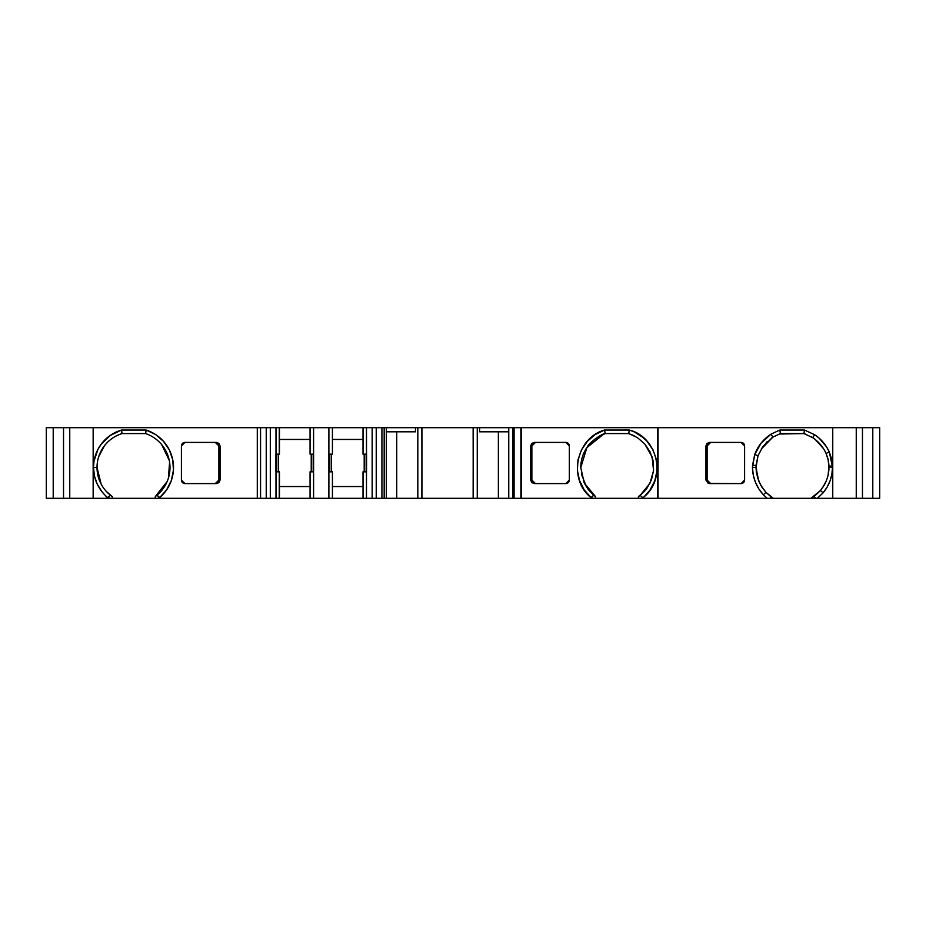 <?xml version="1.0" encoding="UTF-8"?>
<svg xmlns="http://www.w3.org/2000/svg" width="926" height="926" viewBox="0 0 926 926"><rect width="100%" height="100%" fill="white"/><g stroke="black" fill="none" stroke-linecap="round" stroke-linejoin="round"><path stroke-width="1.39" d="M97.022 467.757L97.022 467.468A35.454 35.454 90 0 1 122.047 433.576L145.59 433.576L146.158 430.046L121.526 430.046L122.047 433.576A35.454 35.454 90 0 0 97.022 467.468L97.022 467.468A35.454 35.454 -90 0 0 110.472 495.271L112.278 496.602L112.278 498.304L112.278 496.602L110.472 495.271L107.763 497.621A38.996 38.996 90 0 1 93.491 467.468L97.022 467.468A35.454 35.454 -90 0 0 110.472 495.271L106.316 491.405L112.278 496.602L112.278 498.304L107.763 498.304L101.756 491.475L97.242 484.148L94.44 476.01L93.491 467.468L97.022 467.468A35.454 35.454 -90 0 0 110.472 495.271L107.763 497.621A38.996 38.996 90 0 1 93.491 467.468L97.022 467.468L100.691 483.175M589.376 490.907L595.453 496.544L586.32 486.578L581.366 473.938L586.32 486.578L595.453 496.544L584.318 483.094L593.682 495.178L588.241 489.507L584.179 482.793L580.776 467.584L586.864 447.617L603.845 434.028M311.229 471.832L311.229 454.168M364.196 471.832L364.196 454.168M498.373 431.805L498.373 498.304L498.373 431.805L498.373 498.304L473.221 498.304L473.221 427.696L477.26 427.696L477.26 498.304L473.221 498.304L473.221 427.696L473.14 498.304L421.862 498.304L421.943 427.696L473.14 427.696L473.221 498.304L473.221 427.696L473.14 498.304L421.943 498.304L421.943 427.696L421.862 498.304L417.823 498.304L417.823 427.696L421.862 427.696L421.943 498.304L421.943 427.696L421.862 498.304L384.174 498.304L386.35 498.304L386.35 427.696L384.174 427.696L384.174 498.304L386.35 498.304L386.35 427.696L384.174 427.696L384.174 498.304L381.917 498.304L381.917 427.696L384.174 427.696L384.174 498.304L381.917 498.304L381.917 427.696L376.234 427.696L376.234 498.304L381.917 498.304L372.159 498.304L372.159 427.696L376.234 427.696L376.234 498.304L372.159 498.304L372.159 427.696L366.476 427.696L366.476 498.304L363.224 498.304L363.224 471.832L366.476 471.832L366.476 498.304L372.159 498.304L363.224 498.304L363.224 471.832L366.476 471.832L366.476 498.304L363.224 498.304L363.015 471.832L363.224 498.304M386.35 431.805L415.473 431.805L386.35 431.805L415.473 431.805L415.473 427.696L477.26 427.696L477.26 498.304L512.935 498.304L498.373 498.304L508.756 498.304L508.756 427.696L479.61 427.696L479.61 431.805L508.756 431.805M512.935 498.304L513.756 498.304L513.756 427.696L512.935 427.696L512.935 498.304L513.756 498.304L512.935 498.304L512.935 427.696L508.756 427.696L508.756 498.304L512.935 498.304L512.935 427.696L479.61 427.696L479.61 431.805L479.61 427.696L477.26 427.696L479.61 427.696L477.26 427.696L477.26 498.304L473.221 498.304M366.164 471.832L366.164 454.168M313.196 471.832L313.196 454.168M279.258 498.304L275.994 498.304L275.994 471.832L279.455 471.832L279.455 498.304L279.455 471.832L279.455 486.544L310.06 486.544L279.455 486.544L279.455 498.304L279.258 471.832L279.455 498.304L279.455 471.832L279.258 498.304L266.237 498.304L266.237 427.696L270.311 427.696L270.311 498.304L266.237 498.304L266.237 427.696L260.553 427.696L260.553 498.304L266.237 498.304L266.237 427.696L270.311 427.696L270.311 498.304L275.994 498.304L275.994 471.832L279.258 471.832L279.258 498.304L275.994 498.304L275.994 427.696L270.311 427.696L270.311 498.304L257.289 498.304L257.289 427.696L260.553 427.696L260.553 498.304L257.289 498.304L257.289 427.696L93.156 427.696L93.156 498.304L63.535 498.304L63.535 427.696L69.751 427.696L69.751 498.304L63.535 498.304L63.535 427.696L69.751 427.696L69.751 498.304L63.535 498.304L63.535 427.696L69.751 427.696L69.751 498.304L93.156 498.304L69.751 498.304M513.756 498.304L520.91 498.304L520.91 427.696L513.756 427.696L513.756 498.304L520.91 498.304L514.08 498.304L514.08 427.696L513.756 498.304L514.08 427.696L479.61 427.696M384.174 498.304L381.917 498.304L381.917 427.696L376.234 427.696L376.234 498.304L372.159 498.304L372.159 427.696L366.476 427.696L366.476 454.168L363.224 454.168L363.224 427.696L366.476 427.696L366.546 471.832L363.015 471.832L363.015 498.304L332.422 498.304L332.422 471.832L328.892 471.832L328.892 498.304L332.422 498.304L332.422 471.832L328.892 471.832L328.892 427.696L313.59 427.696L313.59 471.832L310.06 471.832L310.06 498.304L313.59 498.304L313.59 471.832L310.06 471.832L310.06 498.304L313.59 498.304L313.59 471.832L310.06 471.832L310.06 498.304L279.455 498.304L328.892 498.304L328.892 454.168L332.422 454.168L332.422 427.696L310.06 427.696L310.06 454.168L313.59 454.168L313.59 498.304L363.015 498.304L363.224 471.832M329.274 454.168L329.274 471.832M276.318 454.168L276.318 471.832M824.117 485.259L825.691 482.191L824.117 485.259M828.133 474.957L828.967 467.202L832.497 467.19L831.895 474.147L830.078 480.814L827.115 487.122L823.121 492.829C829.245 485.421 832.37 476.878 832.497 467.19L832.486 466.114L828.955 466.067L828.967 467.202L832.497 467.19L829.302 451.981C826.061 444.862 821.177 439.086 814.625 434.688L804.474 430.046L803.953 433.576L779.171 434.028L780.41 433.576L779.842 430.046L771.011 434.144L761.172 443.022L754.702 454.539L758.024 455.719L762.874 446.633L772.886 437.13L780.41 433.576L779.842 430.046L771.011 434.144L772.886 437.13L780.41 433.576L779.842 430.046L771.011 434.144C763.313 439.213 757.873 446.008 754.702 454.539L752.456 467.503C752.745 478.001 756.38 487.099 763.371 494.785L767.203 498.304L773.407 498.304L771.184 496.892L770.189 498.304L773.407 498.304L765.929 492.354L760.721 485.166L757.48 477.434L756.067 465.454L758.024 455.719L762.874 446.633L772.886 437.13L780.41 433.576L803.953 433.576L812.704 437.651C818.653 441.656 823.098 446.911 826.061 453.404C827.937 458.567 828.527 459.747 828.955 466.067L828.133 474.957L828.967 467.202C828.932 473.649 827.323 479.656 824.14 485.224L820.436 490.548L810.887 498.304L815.459 498.304L814.07 496.359L810.887 498.304L817.369 498.304L823.133 492.829L820.436 490.548L814.07 496.359L815.459 498.304L817.369 498.304L823.133 492.829L820.436 490.548L815.1 495.607M771.011 434.144C763.313 439.213 757.873 446.008 754.702 454.539L752.537 465.396L756.067 465.454L758.024 455.719L762.874 446.633L772.886 437.13L771.011 434.144L772.886 437.13L761.253 449.052L772.018 437.709M421.862 498.304L396.733 498.304L396.733 431.805M363.015 486.544L332.422 486.544M275.994 471.832L275.994 427.696L279.258 427.696L279.258 454.168L275.994 454.168L275.994 427.696L279.258 427.696L279.258 454.168L279.455 427.696L279.258 454.168L275.925 454.168L275.925 471.832L279.258 471.832M828.967 467.202L832.497 467.19L831.548 458.891L829.302 451.981L826.061 453.404L828.11 459.655L828.967 467.202C828.932 473.649 827.323 479.656 824.14 485.224L820.436 490.548L824.14 485.224C827.323 479.656 828.932 473.649 828.967 467.202L828.955 466.218M828.955 466.195L828.805 463.995M823.399 448.497L815.193 439.445L823.399 448.497M832.486 466.114L829.302 451.981L826.582 446.934L819.186 438.183L814.625 434.676L812.704 437.651L811.512 436.91L812.704 437.651C818.653 441.656 823.098 446.911 826.061 453.404C827.937 458.567 828.527 459.747 828.955 466.067L832.486 466.114L828.955 466.067M754.69 454.539L752.479 467.503L755.998 467.491L758.024 455.719L754.702 454.539L758.024 455.719M770.536 496.417L765.929 492.354L763.371 494.785L767.203 498.304L770.189 498.304L771.184 496.892L765.929 492.354L763.371 494.785C756.38 487.099 752.745 478.001 752.456 467.503L753.255 474.969L755.385 482.168L758.764 488.812L763.371 494.785L765.929 492.354L761.554 486.59L758.695 480.953L755.998 467.491L756.762 474.517L756.01 467.491L756.426 472.654M758.429 480.27L761.913 487.169L758.429 480.27M743.752 443.647L742.363 442.651M743.346 482.759L744.597 480.062A3.53 3.53 -90 0 1 741.066 483.592L708.17 483.326L741.066 483.592L744.597 480.062L744.597 445.938L741.066 442.408L710.717 442.408L707.117 445.938L708.332 443.299L707.371 444.63M705.948 445.938L705.948 480.062L709.548 483.592L741.066 483.592L744.597 480.062L744.597 445.938L741.066 442.408A3.53 3.53 -90 0 1 744.597 445.938L743.555 443.438L741.066 442.408L709.548 442.408L707.001 443.438L709.548 442.408L705.948 445.938L705.948 480.062L708.17 483.326L705.948 480.062L707.117 480.062L707.117 445.938L705.948 445.938L707.001 443.438L705.948 445.938L705.948 480.062L707.117 480.062L707.117 445.938L705.948 445.938L707.117 445.938L707.117 480.073L709.397 483.349M708.02 482.4L710.717 483.592L707.117 480.062L705.948 480.062M741.066 442.408L709.548 442.408L741.066 442.408A3.53 3.53 -90 0 1 744.597 445.938L744.597 480.062A3.53 3.53 -90 0 1 741.066 483.592L744.342 481.358M634.981 436.204L628.708 433.565L637.412 437.639L644.704 443.901L650.075 451.876L653.131 460.986L653.559 470.593L651.406 479.957L646.846 488.419L640.19 495.352L649.925 483.349L653.559 470.57L652.101 456.9L644.693 443.89L652.101 456.9L653.559 470.57L649.925 483.349L640.19 495.352L642.829 497.783C667.067 479.876 658.536 437.234 629.286 430.034L628.708 433.565L629.286 430.023L604.551 430.034C576.007 437.882 567.719 479.355 591.031 497.586L584.109 489.773L579.479 480.455L577.373 470.246L577.998 459.84L581.412 450.024L587.281 441.424L595.129 434.583L604.551 430.034L605.164 433.565L628.708 433.576L633.662 435.521L628.708 433.576L605.164 433.565L604.551 430.034L605.164 433.565C601.946 433.391 588.438 443.38 587.524 446.679C583.067 452.918 580.822 459.886 580.776 467.584C580.822 459.886 583.067 452.918 587.524 446.679L595.314 438.75L605.153 433.553L628.708 433.576L605.164 433.576L599.597 435.996M581.898 458.601L581.239 461.692M595.453 496.544L595.453 498.304L591.043 498.304L593.682 495.178L595.453 496.544L595.453 498.304L591.043 498.304L593.682 495.178L595.453 496.544L595.453 498.304L638.408 498.304L638.408 496.649L644.797 491M568.113 482.747L569.34 480.062A3.53 3.53 -90 0 1 565.809 483.592L569.34 480.062L568.309 482.562L565.809 483.592L569.34 480.062A3.53 3.53 -90 0 1 565.809 483.592L534.29 483.592L531.744 482.562L530.691 480.062L531.871 480.062L534.152 483.349M568.506 443.647L567.106 442.651M535.471 442.408L531.871 445.938L533.087 443.299L532.126 444.63M530.691 480.062L534.29 483.592L565.809 483.592L534.29 483.592L531.744 482.562L530.691 480.062L530.691 445.938L531.744 443.438L530.691 445.938L530.691 480.062L531.871 480.062L531.871 445.938L530.691 445.938L531.871 445.938L530.691 445.938L530.691 480.062L531.871 480.062L531.871 445.938L531.871 480.062L535.471 483.592L532.763 482.4M366.546 454.168L366.546 471.832L366.546 454.168L366.546 471.832L366.546 454.168L363.224 454.168L363.015 427.696L363.015 454.168L363.224 427.696L421.862 427.696M313.59 498.304L328.892 498.304L328.892 427.696L279.455 427.696L279.455 454.168L279.455 427.696L279.455 439.456L310.06 439.456L279.455 439.456L279.455 454.168L279.455 427.696L279.455 454.168L279.455 427.696L260.553 427.696L260.553 498.304L266.237 498.304M101.108 483.974L97.022 467.468A35.454 35.454 90 0 1 122.047 433.576L145.59 433.576L146.158 430.046L121.526 430.046L110.263 435.428L101.281 444.086L97.936 449.388L93.989 461.229L93.491 467.468A38.996 38.996 90 0 1 121.526 430.046L122.047 433.576L145.59 433.576A35.894 35.894 90 0 1 157.061 495.167L155.302 496.544L167.074 481.763M169.585 462.19L168.416 478.094L169.643 462.618M161.622 444.538L169.238 460.28L161.888 444.862M98.688 456.726L104.314 445.915L98.874 456.159M217.98 443.6L216.603 442.651M182.248 482.353L181.403 480.062L181.403 445.938A3.53 3.53 90 0 1 184.934 442.408L216.452 442.408L218.999 443.438L220.052 445.938L218.883 445.938L217.83 443.438L215.283 442.408L218.883 445.938L218.883 480.062L218.883 445.938L220.052 445.938L218.883 445.938L218.883 480.062L220.052 480.062L220.052 445.938L218.999 443.438L216.452 442.408L220.052 445.938L220.052 480.062L218.999 482.562L216.452 483.592L184.934 483.592A3.53 3.53 90 0 1 181.403 480.062L184.934 483.592L216.452 483.592L218.999 482.562L220.052 480.062L220.052 445.938M182.654 443.241L181.658 444.642M218.629 481.37L217.668 482.701L218.883 480.062L220.052 480.062L216.452 483.592L184.934 483.592A3.53 3.53 90 0 1 181.403 480.062L184.934 483.592L183.637 483.349M758.452 480.339L761.843 487.064M773.407 498.304L810.887 498.304L773.407 498.304L771.184 496.892L770.189 498.304L815.459 498.304L814.07 496.359L811.118 498.188M822.855 487.296L826.004 481.485M823.26 448.288L818.318 442.211M767.307 441.528L761.566 448.554M417.823 498.304L417.823 427.696L417.823 498.304L386.35 498.304L386.35 427.696L417.823 427.696M146.158 430.046A39.424 39.424 90 0 1 159.712 497.551L166.68 489.785L171.356 480.455L173.44 470.234L172.757 459.817L169.365 449.943L163.497 441.32L155.58 434.525L146.158 430.046A39.424 39.424 90 0 1 159.712 497.551L157.061 495.167A35.894 35.894 90 0 0 145.59 433.576L146.158 430.046L121.526 430.046L121.931 433.611M97.809 474.888L98.04 475.883M105.46 490.433L106.027 491.081M145.59 433.576A35.894 35.894 90 0 1 157.061 495.167L159.712 498.304L112.278 498.304L155.302 498.304L155.302 496.544L167.224 481.404M763.371 494.785L767.203 498.304L658.039 498.304L657.599 427.696L657.599 498.304L658.039 427.696L862.465 427.696L856.249 427.696L856.249 498.304L862.465 498.304L862.465 427.696L862.465 498.304L856.249 498.304L862.465 498.304L862.465 427.696L856.249 427.696L856.249 498.304L817.369 498.304L823.133 492.829L820.436 490.548M826.061 453.404L829.291 451.981L826.061 453.404C823.098 446.911 818.653 441.656 812.704 437.651L811.512 436.91M779.171 434.028L803.953 433.576L812.704 437.651L814.625 434.676L804.474 430.046L803.953 433.576L812.704 437.651L814.625 434.688L804.474 430.046L803.953 433.576L805.307 434.028M779.842 430.046L804.474 430.046M756.067 465.454L752.537 465.396L756.067 465.454L756.01 467.491L752.468 467.503L755.998 467.491L756.056 465.593M770.189 498.304L658.039 498.304L658.039 427.696L520.91 427.696L520.91 498.304L521.407 427.696L514.08 427.696L514.08 498.304M628.708 433.565L629.286 430.023L634.252 431.886L643.165 437.558L646.961 441.204L652.992 449.862L656.499 459.817L657.101 470.339L654.856 480.64L650.04 490.004L642.829 498.304L638.408 498.304L638.408 496.649L644.473 491.347M530.691 445.938L534.29 442.408L531.744 443.438L534.29 442.408L565.809 442.408A3.53 3.53 -90 0 1 569.34 445.938L565.809 442.408L568.309 443.438L569.34 445.938L569.34 480.062L569.34 445.938L565.809 442.408A3.53 3.53 -90 0 1 569.34 445.938L569.34 480.062M366.476 427.696L363.015 427.696L363.015 454.168L366.476 454.168M332.422 439.456L363.015 439.456M328.892 454.168L332.422 454.168L332.422 427.696L328.892 427.696L328.892 454.168M313.59 427.696L310.06 427.696L310.06 454.168L313.59 454.168L313.59 427.696L313.59 471.832M279.258 454.168L275.994 454.168M157.061 495.167L155.302 496.544L155.302 498.304L155.302 496.544L157.061 495.167L159.712 498.304L93.156 498.304L107.763 498.304L110.472 495.271M184.934 442.408L181.403 445.938L182.445 443.438L184.934 442.408L216.452 442.408L184.934 442.408L181.403 445.938A3.53 3.53 90 0 1 184.934 442.408M64.334 498.304L53.21 498.304L64.334 498.304L53.21 498.304L53.21 427.696L64.334 427.696M861.666 427.696L879.7 427.696L879.7 498.304L879.7 427.696L861.666 427.696L872.79 427.696L872.79 498.304L861.666 498.304M260.553 498.304L155.302 498.304M53.21 498.304L46.3 498.304L46.3 427.696L53.21 427.696L53.21 498.304L46.3 498.304L46.3 427.696L53.21 427.696L53.21 498.304L46.3 498.304L46.3 427.696L53.21 427.696M872.79 427.696L879.7 427.696L879.7 498.304L872.79 498.304L879.7 498.304L872.79 498.304L872.79 427.696L872.79 498.304M856.249 427.696L832.752 427.696L832.752 498.304L856.249 498.304L856.249 427.696L657.599 427.696L657.599 498.304L638.408 498.304L638.408 496.649L640.179 495.352M595.453 498.304L521.407 498.304L521.407 427.696L514.08 427.696M520.91 427.696L520.91 498.304L521.407 427.696L657.599 427.696L657.599 498.304L638.408 498.304M658.039 427.696L832.752 427.696L832.752 498.304L815.459 498.304M642.829 497.783L642.829 497.771C667.067 479.876 658.536 437.234 629.286 430.034M604.551 430.034C576.007 437.882 567.719 479.355 591.031 497.586L591.043 498.304L520.91 498.304M629.286 430.046L604.551 430.046L629.286 430.046M534.29 442.408L565.809 442.408L534.29 442.408M415.473 427.696L415.473 431.805L415.473 427.696L386.35 427.696M363.224 427.696L332.422 427.696L363.015 427.696L363.224 454.168M266.237 427.696L257.289 427.696L257.289 498.304L159.712 498.304L159.712 497.551M181.403 480.062L181.403 445.938L181.403 480.062M260.553 427.696L69.751 427.696L93.156 427.696L93.156 498.304L107.763 498.304L107.763 497.621M313.59 454.168L310.06 454.168L310.06 427.696L279.258 427.696M381.917 427.696L384.174 427.696M508.756 498.304L508.756 427.696M376.234 498.304L381.917 498.304M513.756 427.696L512.935 427.696M372.159 427.696L376.234 427.696M366.476 498.304L372.159 498.304M275.994 427.696L270.311 427.696M270.311 498.304L275.994 498.304M772.886 437.13L774.321 436.285M473.221 427.696L477.26 427.696M386.35 498.304L396.733 498.304M363.015 498.304L332.422 498.304L332.422 471.832M310.06 486.544L279.455 486.544L279.455 498.304L310.06 498.304M756.16 464.25L756.067 465.546M765.941 492.354L760.721 485.166L757.48 477.434L755.998 467.491M653.224 461.53L652.089 456.842M279.455 498.304L279.455 486.544M215.283 483.592L218.883 480.062L220.052 480.062M498.373 498.304L477.26 498.304M829.291 451.981C826.061 444.862 821.177 439.086 814.625 434.688M752.537 465.396L752.479 467.503M823.121 492.829C829.245 485.421 832.358 476.89 832.497 467.202L832.497 467.19M591.031 497.575L593.682 495.178M332.422 454.168L332.422 427.696L363.015 427.696M279.455 439.456L310.06 439.456M112.278 498.304L107.763 498.304M93.491 467.468A38.996 38.996 90 0 1 121.526 430.046M856.249 498.304L817.369 498.304M767.203 498.304L658.039 498.304M657.599 498.304L642.829 498.304M591.043 498.304L521.407 498.304M473.14 498.304L421.943 498.304M257.289 498.304L159.712 498.304M832.752 427.696L832.752 498.304M657.599 427.696L521.407 427.696M421.943 427.696L473.14 427.696M310.06 427.696L279.455 427.696M257.289 427.696L93.156 427.696L93.156 498.304M93.156 427.696L69.751 427.696M331.242 471.832L331.242 454.168M278.275 471.832L278.275 454.168"/></g></svg>
